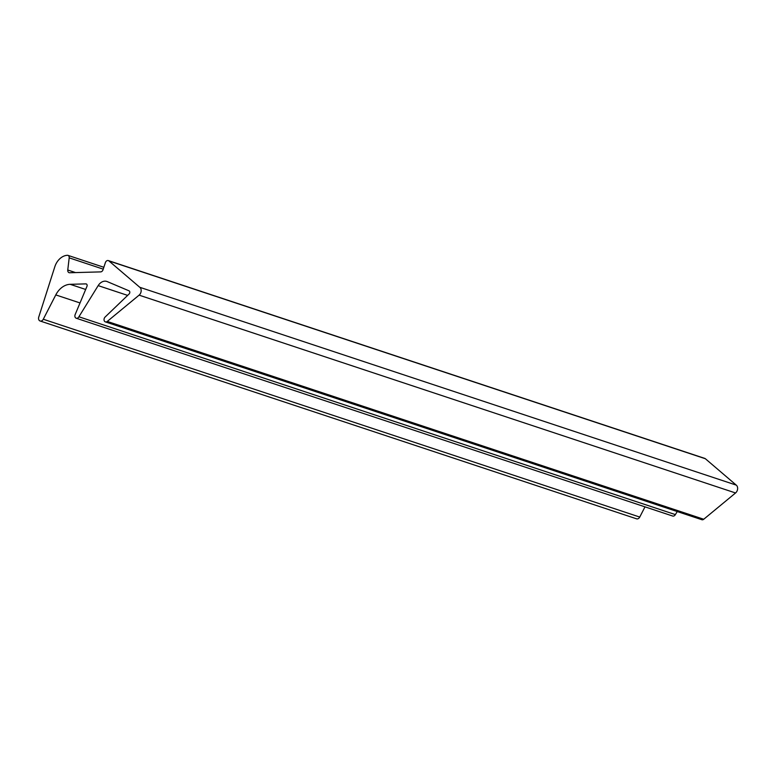 <?xml version="1.0" encoding="UTF-8"?>
<svg xmlns="http://www.w3.org/2000/svg" width="775" height="775" viewBox="0 0 775 775"><rect width="100%" height="100%" fill="white"/><g stroke="black" fill="none" stroke-linecap="round" stroke-linejoin="round"><path stroke-width="1.16" d="M104.887 281.16A9.562 7.208 -71.7 0 0 98.173 285.617L78.905 316.781A2.868 2.16 108.3 0 1 76.212 318.215A2.868 2.16 108.3 0 1 75.253 314.35L86.955 286.382A1.908 1.443 -71.7 0 0 85.87 283.882L70.157 284.318A19.123 14.405 -71.7 0 0 55.781 294.917L43.284 319.242A3.342 2.519 108.3 0 1 40.106 320.995A3.342 2.519 108.3 0 1 38.75 317.072L54.928 266.416A15.297 11.528 108.3 0 1 67.444 255.295A2.674 2.015 108.3 0 1 67.968 255.372A2.674 2.015 108.3 0 1 69.188 257.852L67.764 270.01A2.868 2.16 -71.7 0 0 69.082 272.674A2.868 2.16 -71.7 0 0 69.653 272.752L100.653 271.889A2.868 2.16 -71.7 0 0 102.949 269.981L105.458 262.405A2.868 2.16 108.3 0 1 107.764 260.507A2.868 2.16 108.3 0 1 108.335 260.584A2.868 2.16 108.3 0 1 108.897 260.904L139.781 287.293A4.776 3.604 108.3 0 1 139.103 295.149L107.27 321.422A2.868 2.16 108.3 0 1 105.371 321.887A2.868 2.16 108.3 0 1 104.034 319.813A2.868 2.16 108.3 0 1 105.109 317.043L129.086 294.006A1.908 1.443 -71.7 0 0 128.989 290.809L107.202 281.587A9.562 7.208 -71.7 0 0 106.795 281.432A9.562 7.208 -71.7 0 0 104.887 281.16M108.335 260.584L704.804 458.412A2.868 2.16 108.3 0 1 705.366 458.732L736.25 485.111L139.781 287.293M644.994 506.85L639.753 517.061A3.342 2.519 108.3 0 1 636.566 518.814L40.106 320.995M736.25 485.111A4.776 3.604 108.3 0 1 735.562 492.968L703.739 519.25A2.868 2.16 108.3 0 1 701.84 519.705L105.371 321.887M677.253 511.548L675.374 514.6L78.905 316.781M675.374 514.6A2.868 2.16 108.3 0 1 672.681 516.034L76.212 318.215M127.642 295.391L98.173 285.617M705.366 458.732L108.897 260.904M85.667 289.463L70.157 284.318M80.019 302.948L55.781 294.917M639.753 517.061L43.284 319.242M103.23 269.148L69.188 257.852M75.533 272.587L67.764 270.01M735.562 492.968L139.103 295.149M703.739 519.25L107.27 321.422M86.597 284.115L85.87 283.882M67.968 255.372L103.85 267.278"/></g></svg>
